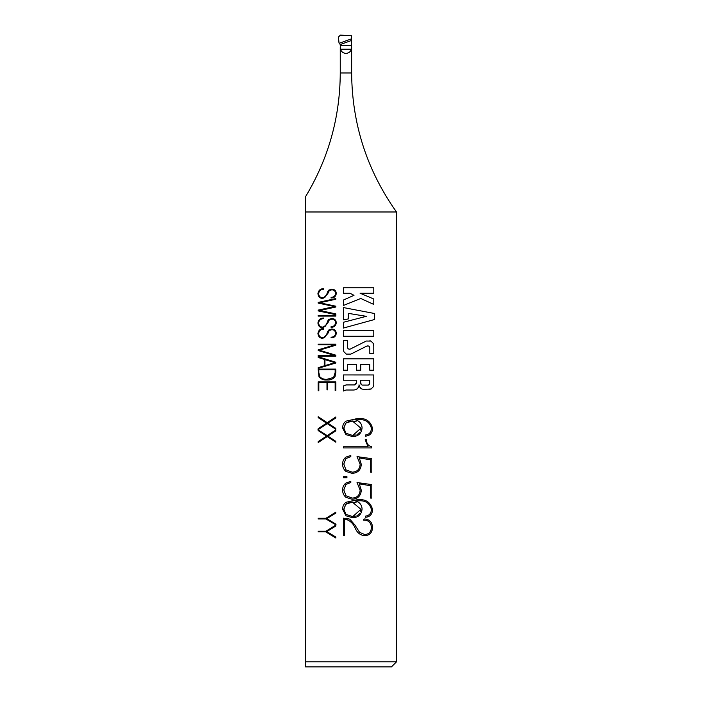<?xml version="1.0" encoding="UTF-8"?>
<svg xmlns="http://www.w3.org/2000/svg" width="702" height="702" viewBox="0 0 702 702"><rect width="100%" height="100%" fill="white"/><g stroke="black" fill="none" stroke-linecap="round" stroke-linejoin="round"><path stroke-width="1.05" d="M373.771 336.276L373.771 330.677L373.771 336.276L343.41 336.276L343.41 330.677L373.771 330.677M360.749 370.226L360.758 364.452L360.749 370.226L356.59 370.226L356.59 364.452L347.393 364.452L347.393 370.226L343.401 370.226L343.401 358.854L373.771 358.854L373.762 370.226L373.771 358.854M350.939 354.098L346.279 354.098L350.939 354.098M369.349 346.656L369.814 347.981C369.436 346.2 368.427 345.568 366.777 346.104L368.436 346.007M369.814 347.981L369.814 353.606L373.771 353.606L373.771 345.726L373.771 353.606M369.901 340.724L370.867 341.102L366.242 341.032L350.438 348.991C348.736 349.482 347.727 348.859 347.393 347.113L347.393 347.113C347.727 348.859 348.736 349.482 350.438 348.991M343.436 349.965L343.752 351.325M343.401 380.203L345.946 380.203L343.401 380.203L343.401 374.947L373.762 374.956L373.762 384.661L373.262 386.811L371.104 389.013L373.262 386.811L373.762 384.661L373.762 374.956M368.559 385.029L369.787 383.371L369.612 384.134M361.074 384.363L360.749 383.353L361.942 385.003M360.749 380.203L360.749 383.353L360.749 380.203L369.77 380.203L369.787 383.362M345.946 390.031L343.401 391.023L343.401 385.933L346.367 384.924L344.173 385.451M356.326 389.478L354.045 390.014L356.326 389.478M357.59 388.575L356.335 389.487L358.494 387.32L357.59 388.575M358.687 386.899L358.985 385.644M359.012 384.836L359.538 386.784L359.02 385.126M360.459 388.03L359.564 386.776L361.705 388.943L360.459 388.03M368.927 389.478L371.086 388.969L363.355 389.443M355.142 384.819L354.484 384.924L356.59 382.827L355.695 384.547M354.484 384.924L346.367 384.924L354.484 384.924M364.68 534.503C368.848 534.354 371.095 532.028 371.411 527.509C371.13 531.984 368.892 534.31 364.68 534.503L359.617 532.379L355.326 525.675M371.411 527.509C371.042 522.709 368.611 520.252 364.119 520.121L363.636 520.121L364.04 518.953C369.296 519.076 372.148 521.928 372.578 527.492C372.192 532.713 369.585 535.442 364.733 535.67C360.451 535.301 357.336 532.932 355.37 528.553C353.527 523.867 350.386 520.787 345.946 519.322L344.585 519.392L344.585 535.547L343.418 535.547L343.418 518.173L349.807 519.173L345.946 518.181M352.334 516.496L345.946 514.355L343.804 509.134L345.946 504.203L352.369 502.097L360.916 509.336L352.852 516.479M357.423 500.938L355.344 501L357.423 500.938C364.882 499.982 369.55 502.816 371.411 509.433C371.218 513.39 369.27 515.61 365.584 516.102C369.252 515.637 371.2 513.416 371.411 509.433M372.578 509.722C372.253 514.338 369.919 516.856 365.584 517.269C369.893 516.891 372.218 514.373 372.578 509.722C370.709 502.062 365.505 498.745 356.976 499.771L345.946 502.299C343.69 504.027 342.585 506.335 342.637 509.213L345.946 515.786L352.378 517.655C358.213 517.628 361.442 514.759 362.083 509.047C361.793 504.72 359.547 502.035 355.344 501M345.946 504.203L346.841 503.518M348.718 502.632L352.369 502.097L356.046 502.667M360.916 509.336L360.67 511.302M359.608 513.495L358.108 514.926M357.836 515.11L356.993 515.575M355.431 516.128L352.957 516.479M359.31 483.862L361.302 490.294L359.31 483.862L370.638 485.731L370.638 498.087L371.806 498.087L371.806 484.599L357.028 482.528L360.135 490.154C359.845 495.156 357.195 497.797 352.193 498.087L345.946 495.761L343.804 489.935L345.946 484.477L350.807 482.528L350.807 481.361L345.946 483.037C343.699 484.775 342.594 487.091 342.637 489.996C342.585 492.979 343.69 495.436 345.946 497.358L352.062 499.254C357.73 498.99 360.81 495.998 361.302 490.294M359.31 457.941L361.302 464.364L359.31 457.941L370.638 459.81L370.638 472.165L371.806 472.165L371.806 458.678L357.028 456.607L360.135 464.233C359.845 469.234 357.195 471.876 352.193 472.165L345.946 469.84L343.804 464.013L345.946 458.555L350.807 456.607L350.807 455.44L345.946 457.116C343.699 458.854 342.594 461.17 342.637 464.075C342.585 467.058 343.69 469.515 345.946 471.437L352.062 473.332C357.73 473.069 360.81 470.077 361.302 464.364M368.085 446.762L365.189 439.742L368.085 446.762L343.418 446.762L343.418 447.929L371.806 447.929L371.806 446.762C368.278 446.033 366.462 443.567 366.356 439.373L365.189 439.742M352.334 435.363L345.946 433.222L343.804 428.001L345.946 423.06L352.369 420.963L360.916 428.202L352.852 435.345M357.423 419.805L355.344 419.866L357.423 419.805C364.882 418.848 369.55 421.683 371.411 428.299C371.218 432.257 369.27 434.477 365.584 434.968C369.252 434.503 371.2 432.274 371.411 428.299M372.578 428.589C372.253 433.204 369.919 435.723 365.584 436.135C369.893 435.758 372.218 433.239 372.578 428.589C370.709 420.928 365.505 417.611 356.976 418.638L345.946 421.165C343.69 422.894 342.585 425.193 342.637 428.08L345.946 434.652L352.378 436.521C358.213 436.495 361.442 433.625 362.083 427.913C361.793 423.587 359.547 420.902 355.344 419.866M345.946 423.06L346.841 422.385M348.718 421.49L352.369 420.963L356.046 421.533M360.916 428.202L360.67 430.168M359.608 432.353L358.108 433.792M357.836 433.976L356.993 434.433M355.431 434.994L352.957 435.337M345.946 327.36L343.41 328.062L343.41 322.271L366.312 316.33L348.271 313.355L348.271 318.945L343.41 319.822L343.41 307.573L374.64 313.531L374.64 319.48L345.946 327.36M370.893 341.032L373.21 343.357L373.771 345.726M396.49 661.846L391.435 666.9L305.51 666.9L305.51 196.744C328.448 158.67 340.031 117.418 340.259 72.973L351.632 72.973C352.018 124.008 366.97 170.34 396.49 211.978L396.49 661.846L305.51 661.846M396.49 211.978L305.51 211.978M351.632 45.604L340.259 45.604L340.452 49.175C341.347 51.808 343.173 53.212 345.946 53.378C348.718 53.212 350.544 51.808 351.439 49.175L351.579 35.767L340.435 35.1L338.425 37.057L339.013 43.015L340.259 44.551L351.632 40.409M345.946 287.802L373.78 287.802L373.78 293.225L360.082 293.225L373.78 298.999L373.78 304.431L360.767 298.473L343.418 305.475L343.418 300.044L354.001 295.323L350.008 293.225L343.418 293.225L343.418 287.802L345.946 287.802M343.41 349.438L343.41 340.47L347.402 340.47L347.393 347.113M366.777 346.104L350.921 354.071M343.962 351.763L346.279 354.098M373.762 370.226L369.778 370.226L369.778 364.452L360.758 364.452M361.705 388.943L363.873 389.478M354.045 390.014L346.367 390.014M365.584 436.135L365.584 434.968M345.946 476.57L346.92 476.57L346.92 477.737L343.418 477.737L343.418 476.57L345.946 476.57M365.584 517.269L365.584 516.102M354.949 525.035L349.807 519.173M356.59 382.827L356.59 380.203L345.946 380.203M318.146 531.879L325.886 531.879L318.146 531.879L318.146 531.203L325.965 531.203L335.837 525.078L335.837 526.009L326.834 531.589L335.837 537.083L335.837 538.004L325.886 531.941M318.146 417.611L318.146 416.69L327.202 422.665L335.837 416.97L335.837 417.909L327.887 423.166L335.837 428.413L335.837 429.291L327.264 423.622L318.146 429.65L318.146 428.694L326.544 423.157L318.146 417.611M335.837 372.341L335.837 369.094L318.146 369.094L319.006 376.86C321.06 379.203 323.71 380.238 326.974 379.975C330.107 380.273 332.774 379.238 334.968 376.86L335.837 372.341L334.968 376.86C332.783 379.22 330.115 380.256 326.974 379.975M318.146 344.857L318.146 344.173L335.837 344.173L335.837 345.208L319.278 350.201L335.837 355.186L335.837 356.195L318.146 356.195L318.146 355.519L334.801 355.519L318.146 350.5L318.146 349.868L334.757 344.857L318.146 344.857M331.072 327.325L331.081 326.649L331.072 327.325C334.126 327.308 335.863 325.781 336.293 322.762C336.012 319.972 334.459 318.541 331.651 318.48L328.729 319.489L325.5 326.044L322.701 327.097C320.261 327.044 318.892 325.675 318.594 322.99C319.12 320.112 320.779 318.682 323.587 318.708L323.587 318.024C320.402 317.997 318.506 319.647 317.918 322.964C318.296 326.193 319.972 327.79 322.955 327.781L327.737 323.122L329.256 320.015L327.755 323.122L322.955 327.79M329.264 320.024L331.651 319.164C334.029 319.156 335.345 320.349 335.609 322.718C335.24 325.324 333.731 326.632 331.081 326.649M334.459 306.563L318.146 303.088L318.146 302.413L335.837 298.552L335.837 299.236L319.638 302.764L335.837 306.212L335.837 307.02L319.638 310.556M319.849 310.512L335.837 313.908L335.837 314.654L318.129 310.889M318.146 310.117L318.146 310.802L318.146 310.117L334.652 306.52M331.072 297.999L331.081 297.323L331.072 297.999C334.126 297.981 335.863 296.455 336.293 293.436C336.012 290.646 334.459 289.224 331.651 289.154L328.729 290.163L325.5 296.718L322.701 297.771C320.261 297.718 318.892 296.349 318.594 293.664C319.12 290.786 320.779 289.356 323.587 289.382L323.587 288.706C320.402 288.68 318.506 290.321 317.918 293.647C318.296 296.867 319.972 298.473 322.955 298.455M327.123 293.252L327.378 292.558M329.264 290.698L331.651 289.838C334.029 289.838 335.345 291.023 335.609 293.401C335.24 295.998 333.731 297.306 331.081 297.323M329.256 290.689L327.834 293.524L329.256 290.689M327.755 293.796L322.955 298.473L327.755 293.787M318.146 316.111L318.146 315.435L335.837 315.435L335.837 316.111L318.146 316.111M331.072 337.855L331.081 337.179L331.072 337.855C334.126 337.837 335.863 336.311 336.293 333.292C336.012 330.502 334.459 329.071 331.651 329.01L328.729 330.019L325.5 336.574L322.701 337.627C320.261 337.574 318.892 336.205 318.594 333.52C319.12 330.642 320.779 329.212 323.587 329.238L323.587 328.554C320.402 328.527 318.506 330.177 317.918 333.494C318.296 336.723 319.972 338.32 322.955 338.311L327.737 333.652L329.256 330.545L327.755 333.652L322.955 338.329M329.264 330.554L331.651 329.694C334.029 329.686 335.345 330.879 335.609 333.257C335.24 335.854 333.731 337.162 331.081 337.179M324.271 359.345L318.146 357.502L318.146 356.748L335.837 362.267L335.837 363.004L318.146 368.339L318.146 367.672L324.271 365.821L324.271 359.345M318.146 390.733L318.146 381.888L335.837 381.888L335.837 390.549L335.152 390.549L335.152 382.572L327.667 382.572L327.667 389.847L326.992 389.847L326.992 382.572L318.822 382.572L318.822 390.733L318.146 390.733M318.146 430.537L317.936 429.756L327.202 435.6L335.837 429.896L335.837 430.844L327.887 436.091L335.837 441.339L335.837 442.216L327.264 436.556L318.146 442.576L318.146 441.628L326.544 436.082L318.146 430.537M318.146 518.953L318.146 518.269L325.965 518.269L335.837 512.144L335.837 513.083L326.834 518.664L335.837 524.148L336.056 524.947L325.912 518.953L318.146 518.953M340.259 45.604L340.259 44.551M328.729 290.163L327.799 291.558M326.527 294.884L325.474 296.744L322.771 297.771M328.729 319.489L327.799 320.884M327.378 321.885L327.114 322.595M326.527 324.21L325.474 326.061L322.771 327.097M328.729 330.019L327.799 331.414M327.378 332.415L327.114 333.125M326.527 334.74L325.474 336.591L322.771 337.627M324.947 365.628L324.947 359.643L334.88 362.636L324.947 365.628M318.822 372.49L318.822 369.77L335.152 369.77L335.152 372.49L333.617 377.43L326.992 379.299C324.096 379.528 321.674 378.659 319.717 376.693L318.822 372.49L319.717 376.693C321.674 378.668 324.096 379.528 326.992 379.299M343.813 428.413L345.56 423.429M345.761 433.046L344.726 431.721M343.813 509.547L345.56 504.562M345.761 514.18L344.726 512.855M343.401 391.023L344.515 390.382M362.478 385.091L368.05 385.108M343.401 370.226L345.946 370.226M343.41 336.276L345.946 336.276M351.439 49.175L340.452 49.175M339.285 43.27L351.483 38.829M351.632 46.797L351.632 72.973M340.259 46.78L340.259 72.973M327.773 291.62L327.422 292.436M325.754 296.376L323.429 297.736M324.578 297.429L325.166 297.051M324.236 297.56L323.42 297.736L324.236 297.56M327.773 320.937L327.422 321.762M325.754 325.702L323.429 327.062M324.578 326.746L325.166 326.377M324.236 326.886L323.42 327.062L324.236 326.886M327.773 331.467L327.422 332.292M325.754 336.232L323.429 337.592M324.578 337.285L325.166 336.907M324.236 337.416L323.42 337.592L324.236 337.416"/></g></svg>
